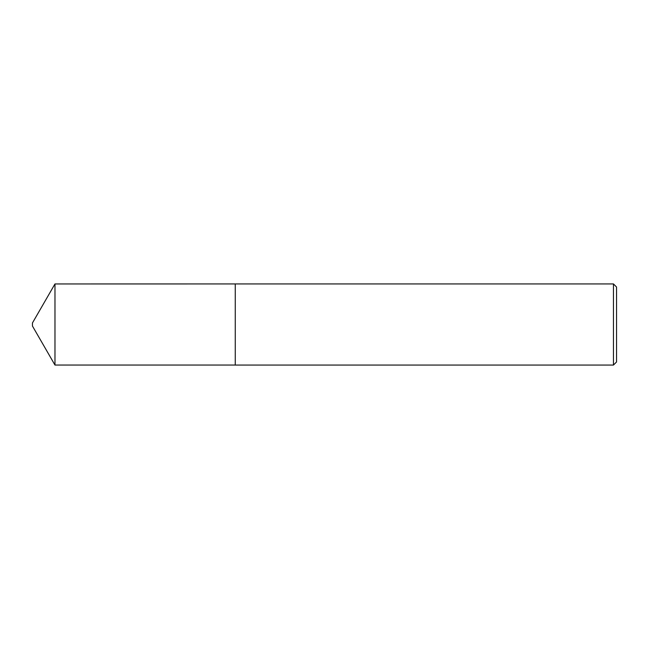 <?xml version="1.0" encoding="UTF-8"?>
<svg xmlns="http://www.w3.org/2000/svg" width="649" height="649" viewBox="0 0 649 649"><rect width="100%" height="100%" fill="white"/><g stroke="black" fill="none" stroke-linecap="round" stroke-linejoin="round"><path stroke-width="0.97" d="M54.97 365.054L54.97 283.946L32.45 322.959L32.45 326.041L54.97 365.054L235.263 365.054L235.263 283.938L54.97 283.946M613.459 283.938L616.55 287.028L616.55 361.972L613.459 365.062L613.459 283.938L235.263 283.938M613.459 365.062L235.263 365.062"/></g></svg>
